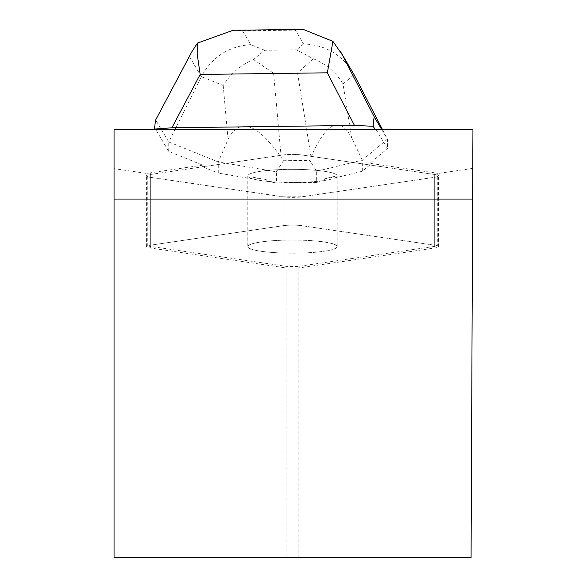 <?xml version="1.0" encoding="UTF-8"?>
<svg xmlns="http://www.w3.org/2000/svg" width="587" height="587" viewBox="0 0 587 587"><rect width="100%" height="100%" fill="white"/><g stroke="black" fill="none" stroke-linecap="round" stroke-linejoin="round"><path stroke-width="0.44" stroke-dasharray="2.94 2.2" d="M292.502 253.166A44.612 6.56 -0 0 1 247.89 246.606A44.612 6.56 -0 0 1 292.502 240.054A44.612 6.56 -0 0 1 337.114 246.606A44.612 6.56 -0 0 1 292.502 253.166M472.777 168.381L437.748 173.525A13.406 1.974 180 0 0 434.681 172.827L434.681 245.212L301.982 225.709A13.406 1.974 180 0 0 283.022 225.709L150.323 245.212A13.406 1.974 180 0 0 146.398 246.606A13.406 1.974 180 0 0 150.323 248L283.022 267.511A13.406 1.974 180 0 0 301.982 267.511L434.681 248A13.406 1.974 180 0 0 438.606 246.606A13.406 1.974 180 0 0 434.681 245.212L301.982 225.709L301.982 154.99L434.681 174.5A13.406 1.974 -0 0 1 438.606 175.895A13.406 1.974 -0 0 1 434.681 177.289L301.982 196.799A13.406 1.974 -0 0 1 283.022 196.799L150.323 177.289A13.406 1.974 -0 0 1 146.398 175.895A13.406 1.974 -0 0 1 150.323 174.5L283.022 154.99A13.406 1.974 -0 0 1 301.982 154.99A13.406 1.974 180 0 0 283.022 154.99L202.676 166.803L202.676 165.13L168.748 151.424L155.841 129.734L154.843 129.734L376.223 129.734L387.457 148.614L369.847 163.296L369.847 164.969L301.982 154.99L301.982 225.709A13.406 1.974 -0 0 0 283.022 225.709L150.331 245.212L150.331 172.827A13.406 1.974 180 0 0 147.264 173.525L114.054 168.645L114.054 557.65L471.075 557.65L472.946 129.734L376.223 129.734M292.502 182.454A44.612 6.56 -0 0 1 247.89 175.895A44.612 6.56 -0 0 1 292.502 169.335A44.612 6.56 -0 0 1 337.114 175.895A44.612 6.56 -0 0 1 292.502 182.454M155.841 129.734L114.054 129.734L114.054 168.645M434.681 172.827L369.847 163.296M202.676 165.13L150.331 172.827M292.502 240.039A44.7 6.574 180 0 0 247.809 246.606A44.7 6.574 180 0 0 292.502 253.18A44.7 6.574 180 0 0 337.202 246.606A44.7 6.574 180 0 0 292.502 240.039M292.502 169.32A44.7 6.574 180 0 0 247.809 175.895A44.7 6.574 180 0 0 253.063 178.984L253.063 177.318A44.7 6.574 180 0 0 266.197 179.534L266.197 181.207A44.7 6.574 180 0 0 324.684 180.451L324.684 178.786A44.7 6.574 180 0 0 335.001 176.261L335.001 177.934A44.7 6.574 180 0 0 337.202 175.895A44.7 6.574 180 0 0 292.502 169.32M335.001 176.261L324.684 178.786M266.197 179.534L253.063 177.318M472.645 199.066L114.054 199.066M298.13 557.65L298.13 266.439L437.748 245.916L437.748 173.525M298.13 266.439L286.874 266.439L147.264 245.916A13.406 1.974 -0 0 1 150.331 245.212M434.681 174.5L434.681 245.212A13.406 1.974 -0 0 1 437.748 245.916M147.264 245.916L147.264 173.525M286.874 266.439L286.874 557.65M381.851 129.734L387.457 139.148L387.457 148.614M155.518 120.262L189.484 56.712L201.341 76.64C212.164 56.902 228.622 46.234 250.73 44.634L242.512 30.81L234.895 30.26M168.748 151.424L168.748 141.959L155.812 120.225M253.445 59.507L273.593 73.265L297.55 72.957L313.289 58.737L296.486 49.851L264.664 50.255L253.445 59.507C240.619 65.106 230.537 73.757 223.199 85.475L201.341 76.64L168.748 141.959L218.269 161.961L218.269 173.099L202.676 166.803M369.847 164.969L362.311 171.25L335.001 177.934M382.585 129.734L387.457 139.148L362.311 160.112L362.311 171.25M253.063 178.984L218.269 173.099M297.55 72.957L311.059 157.081L309.694 160.39L316.657 171.279L316.657 182.418L276.426 182.939L266.197 181.207M311.059 157.081C326.306 122.191 339.836 115.764 351.657 137.806L343.006 83.934L354.1 74.681M316.657 171.279L362.311 160.112L351.657 137.806M223.199 85.475L228.072 139.39L218.269 161.961L276.426 171.8L276.426 182.939M228.072 139.39C239.349 117.055 257.055 123.079 281.202 157.463L273.593 73.265M276.426 171.8L283.389 160.728L281.202 157.463M324.684 180.451L316.657 182.418M283.389 160.728L309.694 160.39M301.689 29.401L295.334 30.135L303.56 43.952C324.809 44.803 341.12 54.077 352.493 71.783M313.289 58.737C326.152 64.005 336.058 72.399 343.006 83.934M191.795 51.832L189.484 56.712M150.36 177.296L282.985 196.792L302.019 196.792L434.644 177.296C439.817 176.357 439.817 175.425 434.644 174.493L302.019 154.997L282.985 154.997L150.36 174.493C145.187 175.425 145.187 176.357 150.36 177.296M301.982 267.511L301.982 196.799M434.681 177.289L434.681 248M150.323 248L150.323 177.289M283.022 196.799L283.022 267.511M283.022 225.709L283.022 154.99L283.022 225.709M150.323 174.5L150.323 245.212M303.56 43.952L296.486 49.851M264.664 50.255L250.73 44.634M242.512 30.81L295.334 30.135M146.398 246.606L146.398 175.895M438.606 246.606L438.606 175.895M337.114 246.606L337.114 175.895M247.89 246.606L247.89 175.895M247.809 175.895L247.809 246.606M337.202 175.895L337.202 246.606"/><path stroke-width="0.88" d="M114.054 199.066L114.054 129.734L472.946 129.734L471.075 557.65L114.054 557.65L114.054 199.066L472.645 199.066M340.504 51.634L354.1 74.681L342.243 54.745L374.521 117.407C374.051 116.754 373.603 119.711 373.171 126.278L375.225 129.734M374.521 117.407L381.851 129.734M154.843 129.734L154.462 129.096L155.518 120.262L191.788 51.839L197.445 43.093L197.181 53.865L200.167 74.446L171.896 127.783L354.467 125.435L327.355 72.81L332.917 41.354L303.097 29.35L301.689 29.401M373.171 126.278L354.467 125.435M171.896 127.783L154.462 129.096M354.1 74.681L382.585 129.734M234.895 30.26L233.215 30.245L197.445 43.093M342.243 54.745L332.917 41.354M327.355 72.81L200.167 74.446M233.215 30.282L303.097 29.379"/></g></svg>
